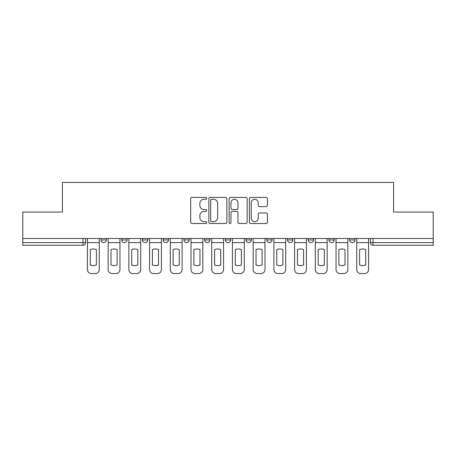 <?xml version="1.0" encoding="UTF-8"?>
<svg xmlns="http://www.w3.org/2000/svg" width="456" height="456" viewBox="0 0 456 456"><rect width="100%" height="100%" fill="white"/><g stroke="black" fill="none" stroke-linecap="round" stroke-linejoin="round"><path stroke-width="0.68" d="M206.75 198.343A0.912 0.912 0 0 0 205.838 197.431L191.987 197.431A1.305 1.305 0 0 0 190.682 198.736L190.682 222.203A1.305 1.305 0 0 0 191.987 223.503L205.838 223.503A0.912 0.912 0 0 0 206.75 222.591A0.912 0.912 0 0 0 205.838 221.679L204.043 221.679A4.172 4.172 0 0 1 199.87 217.506L199.87 215.551A4.172 4.172 0 0 1 204.043 211.379L205.838 211.379A0.912 0.912 0 0 0 206.75 210.467A0.912 0.912 0 0 0 205.838 209.555L204.043 209.555A4.172 4.172 0 0 1 199.87 205.382L199.87 203.427A4.172 4.172 0 0 1 204.043 199.255L205.838 199.255A0.912 0.912 0 0 0 206.75 198.343M308.222 238.494L308.222 239.953L313.534 239.953A2.656 2.656 0 0 1 310.878 242.609A2.656 2.656 0 0 1 308.222 239.953L308.222 238.494M287.502 238.494L287.502 239.953L292.815 239.953A2.656 2.656 0 0 1 290.159 242.609A2.656 2.656 0 0 1 287.502 239.953L287.502 238.494M183.905 239.953L183.905 238.494L183.905 239.953A2.656 2.656 0 0 0 186.561 242.609A2.656 2.656 0 0 1 183.905 239.953L189.217 239.953A2.656 2.656 0 0 1 186.561 242.609M163.185 238.494L163.185 239.953L168.498 239.953A2.656 2.656 0 0 1 165.841 242.609A2.656 2.656 0 0 1 163.185 239.953L163.185 238.494M142.466 238.494L142.466 239.953L147.778 239.953A2.656 2.656 0 0 1 145.122 242.609A2.656 2.656 0 0 1 142.466 239.953L142.466 238.494M121.746 239.953L121.746 238.494L121.746 239.953A2.656 2.656 0 0 0 124.402 242.609A2.656 2.656 0 0 1 121.746 239.953L127.059 239.953A2.656 2.656 0 0 1 124.402 242.609A2.656 2.656 0 0 0 127.059 239.953A2.656 2.656 0 0 1 124.402 242.609M101.027 239.953L101.027 238.494L101.027 239.953A2.656 2.656 0 0 0 103.683 242.609A2.656 2.656 0 0 1 101.027 239.953L106.339 239.953A2.656 2.656 0 0 1 103.683 242.609A2.656 2.656 0 0 0 106.339 239.953A2.656 2.656 0 0 1 103.683 242.609M266.099 206.625A1.305 1.305 0 0 0 267.404 205.32L267.404 198.736A1.305 1.305 0 0 0 266.099 197.431L250.714 197.431A1.305 1.305 0 0 0 249.415 198.736L249.415 222.203A1.305 1.305 0 0 0 250.714 223.503L266.099 223.503A1.305 1.305 0 0 0 267.404 222.203L267.404 214.252A1.305 1.305 0 0 0 266.099 212.946L259.515 212.946A1.305 1.305 0 0 0 258.21 214.252L258.21 218.19A3.488 3.488 0 0 1 254.727 221.679A3.488 3.488 0 0 1 251.239 218.19L251.239 202.743A3.488 3.488 0 0 1 254.727 199.255A3.488 3.488 0 0 1 258.21 202.743L258.21 205.32A1.305 1.305 0 0 0 259.515 206.625L266.099 206.625M22.8 238.494L22.8 212.063L62.381 212.063L62.381 182.446L393.619 182.446L393.619 212.063L433.2 212.063L433.2 238.494L22.8 238.494L22.8 242.609L85.62 242.609L85.62 238.494M226.86 198.736A1.305 1.305 0 0 0 225.555 197.431L210.17 197.431A1.305 1.305 0 0 0 208.871 198.736L208.871 222.203A1.305 1.305 0 0 0 210.17 223.503L225.555 223.503A1.305 1.305 0 0 0 226.86 222.203L226.86 198.736M230.445 197.431L245.83 197.431A1.305 1.305 0 0 1 247.129 198.736L247.129 222.203A1.305 1.305 0 0 1 245.83 223.503L239.246 223.503A1.305 1.305 0 0 1 237.941 222.203L237.941 212.684A1.305 1.305 0 0 0 236.635 211.379L232.269 211.379A1.305 1.305 0 0 0 230.964 212.684L230.964 222.591A0.912 0.912 0 0 1 230.052 223.503A0.912 0.912 0 0 1 229.14 222.591L229.14 198.736A1.305 1.305 0 0 1 230.445 197.431M370.38 238.494L370.38 242.609L433.2 242.609L433.2 245.265L373.036 245.265A2.656 2.656 0 0 1 370.38 242.609M433.2 238.494L433.2 242.609M82.963 238.494L82.963 245.265A2.656 2.656 0 0 0 85.62 242.609A2.656 2.656 0 0 1 82.963 245.265L22.8 245.265L22.8 242.609M354.973 238.494L354.973 239.953A2.656 2.656 0 0 1 352.317 242.609A2.656 2.656 0 0 1 349.661 239.953L354.973 239.953L354.973 238.494M349.661 238.494L349.661 239.953M334.254 238.494L334.254 239.953A2.656 2.656 0 0 1 331.597 242.609A2.656 2.656 0 0 1 328.941 239.953L334.254 239.953A2.656 2.656 0 0 1 331.597 242.609A2.656 2.656 0 0 0 334.254 239.953L334.254 238.494M328.941 238.494L328.941 239.953M313.534 238.494L313.534 239.953M292.815 238.494L292.815 239.953L292.815 238.494M272.095 238.494L272.095 239.953A2.656 2.656 0 0 1 269.439 242.609A2.656 2.656 0 0 1 266.783 239.953L272.095 239.953L272.095 238.494M266.783 238.494L266.783 239.953M251.376 238.494L251.376 239.953A2.656 2.656 0 0 1 248.719 242.609A2.656 2.656 0 0 1 246.063 239.953L251.376 239.953M246.063 238.494L246.063 239.953M230.656 238.494L230.656 239.953A2.656 2.656 0 0 1 228 242.609A2.656 2.656 0 0 1 225.344 239.953A2.656 2.656 0 0 0 228 242.609M225.344 238.494L225.344 239.953L230.656 239.953M209.937 238.494L209.937 239.953A2.656 2.656 0 0 1 207.28 242.609A2.656 2.656 0 0 1 204.624 239.953A2.656 2.656 0 0 0 207.28 242.609A2.656 2.656 0 0 0 209.937 239.953A2.656 2.656 0 0 1 207.28 242.609M204.624 238.494L204.624 239.953L209.937 239.953M189.217 238.494L189.217 239.953M168.498 238.494L168.498 239.953A2.656 2.656 0 0 1 165.841 242.609A2.656 2.656 0 0 0 168.498 239.953L168.498 238.494M147.778 238.494L147.778 239.953A2.656 2.656 0 0 1 145.122 242.609A2.656 2.656 0 0 0 147.778 239.953L147.778 238.494M127.059 238.494L127.059 239.953L127.059 238.494M106.339 238.494L106.339 239.953L106.339 238.494M211.607 199.255A0.912 0.912 0 0 0 210.695 200.167L210.695 220.767A0.912 0.912 0 0 0 211.607 221.679L213.499 221.679A4.172 4.172 0 0 0 217.666 217.506L217.666 203.427A4.172 4.172 0 0 0 213.499 199.255L211.607 199.255M237.941 202.812A3.488 3.488 0 0 0 234.452 199.323A3.488 3.488 0 0 0 230.964 202.812L230.964 208.249A1.305 1.305 0 0 0 232.269 209.555L236.635 209.555A1.305 1.305 0 0 0 237.941 208.249L237.941 202.812M87.415 242.609L87.415 269.57A3.984 3.984 0 0 0 91.399 273.554L95.253 273.554A3.984 3.984 0 0 0 99.237 269.57L99.237 242.609L87.415 242.609L87.415 238.494M99.237 242.609L99.237 238.494M96.381 264.999L96.381 249.575A8.236 8.236 0 0 0 90.271 249.575L90.271 264.999A8.236 8.236 0 0 0 96.381 264.999M108.135 242.609L108.135 269.57A3.984 3.984 0 0 0 112.119 273.554L115.972 273.554A3.984 3.984 0 0 0 119.956 269.57L119.956 242.609L108.135 242.609L108.135 238.494M119.956 242.609L119.956 238.494M117.101 264.999L117.101 249.575A8.236 8.236 0 0 0 110.99 249.575L110.99 264.999A8.236 8.236 0 0 0 117.101 264.999M128.854 242.609L128.854 269.57A3.984 3.984 0 0 0 132.838 273.554L136.692 273.554A3.984 3.984 0 0 0 140.676 269.57L140.676 242.609L128.854 242.609L128.854 238.494M140.676 242.609L140.676 238.494M137.82 264.999L137.82 249.575A8.236 8.236 0 0 0 131.71 249.575L131.71 264.999A8.236 8.236 0 0 0 137.82 264.999M149.574 242.609L149.574 269.57A3.984 3.984 0 0 0 153.558 273.554L157.411 273.554A3.984 3.984 0 0 0 161.395 269.57L161.395 242.609L149.574 242.609L149.574 238.494M161.395 242.609L161.395 238.494M158.54 264.999L158.54 249.575A8.236 8.236 0 0 0 152.429 249.575L152.429 264.999A8.236 8.236 0 0 0 158.54 264.999M170.293 242.609L170.293 269.57A3.984 3.984 0 0 0 174.277 273.554L178.125 273.554A3.984 3.984 0 0 0 182.115 269.57L182.115 242.609L170.293 242.609L170.293 238.494M182.115 242.609L182.115 238.494M179.259 264.999L179.259 249.575A8.236 8.236 0 0 0 173.149 249.575L173.149 264.999A8.236 8.236 0 0 0 179.259 264.999M191.013 242.609L191.013 269.57A3.984 3.984 0 0 0 194.997 273.554L198.844 273.554A3.984 3.984 0 0 0 202.829 269.57L202.829 242.609L191.013 242.609L191.013 238.494M202.829 242.609L202.829 238.494M199.973 264.999L199.973 249.575A8.236 8.236 0 0 0 193.868 249.575L193.868 264.999A8.236 8.236 0 0 0 199.973 264.999M211.732 242.609L211.732 269.57A3.984 3.984 0 0 0 215.716 273.554L219.564 273.554A3.984 3.984 0 0 0 223.548 269.57L223.548 242.609L211.732 242.609L211.732 238.494M223.548 242.609L223.548 238.494M220.693 264.999L220.693 249.575A8.236 8.236 0 0 0 214.588 249.575L214.588 264.999A8.236 8.236 0 0 0 220.693 264.999M232.452 242.609L232.452 269.57A3.984 3.984 0 0 0 236.436 273.554L240.283 273.554A3.984 3.984 0 0 0 244.268 269.57L244.268 242.609L232.452 242.609L232.452 238.494M244.268 242.609L244.268 238.494M241.412 264.999L241.412 249.575A8.236 8.236 0 0 0 235.307 249.575L235.307 264.999A8.236 8.236 0 0 0 241.412 264.999M253.171 242.609L253.171 269.57A3.984 3.984 0 0 0 257.155 273.554L261.003 273.554A3.984 3.984 0 0 0 264.987 269.57L264.987 242.609L253.171 242.609L253.171 238.494M264.987 242.609L264.987 238.494M262.132 264.999L262.132 249.575A8.236 8.236 0 0 0 256.027 249.575L256.027 264.999A8.236 8.236 0 0 0 262.132 264.999M273.885 242.609L273.885 269.57A3.984 3.984 0 0 0 277.875 273.554L281.722 273.554A3.984 3.984 0 0 0 285.707 269.57L285.707 242.609L273.885 242.609L273.885 238.494M285.707 242.609L285.707 238.494M282.851 264.999L282.851 249.575A8.236 8.236 0 0 0 276.741 249.575L276.741 264.999A8.236 8.236 0 0 0 282.851 264.999M294.604 242.609L294.604 269.57A3.984 3.984 0 0 0 298.589 273.554L302.442 273.554A3.984 3.984 0 0 0 306.426 269.57L306.426 242.609L294.604 242.609L294.604 238.494M306.426 242.609L306.426 238.494M303.571 264.999L303.571 249.575A8.236 8.236 0 0 0 297.46 249.575L297.46 264.999A8.236 8.236 0 0 0 303.571 264.999M315.324 242.609L315.324 269.57A3.984 3.984 0 0 0 319.308 273.554L323.161 273.554A3.984 3.984 0 0 0 327.146 269.57L327.146 242.609L315.324 242.609L315.324 238.494M327.146 242.609L327.146 238.494M324.29 264.999L324.29 249.575A8.236 8.236 0 0 0 318.18 249.575L318.18 264.999A8.236 8.236 0 0 0 324.29 264.999M336.043 242.609L336.043 269.57A3.984 3.984 0 0 0 340.028 273.554L343.881 273.554A3.984 3.984 0 0 0 347.865 269.57L347.865 242.609L336.043 242.609L336.043 238.494M347.865 242.609L347.865 238.494M345.01 264.999L345.01 249.575A8.236 8.236 0 0 0 338.899 249.575L338.899 264.999A8.236 8.236 0 0 0 345.01 264.999M356.763 242.609L356.763 269.57A3.984 3.984 0 0 0 360.747 273.554L364.6 273.554A3.984 3.984 0 0 0 368.585 269.57L368.585 242.609L356.763 242.609L356.763 238.494M368.585 242.609L368.585 238.494M365.729 264.999L365.729 249.575A8.236 8.236 0 0 0 359.619 249.575L359.619 264.999A8.236 8.236 0 0 0 365.729 264.999M373.036 238.494L373.036 245.265"/></g></svg>
